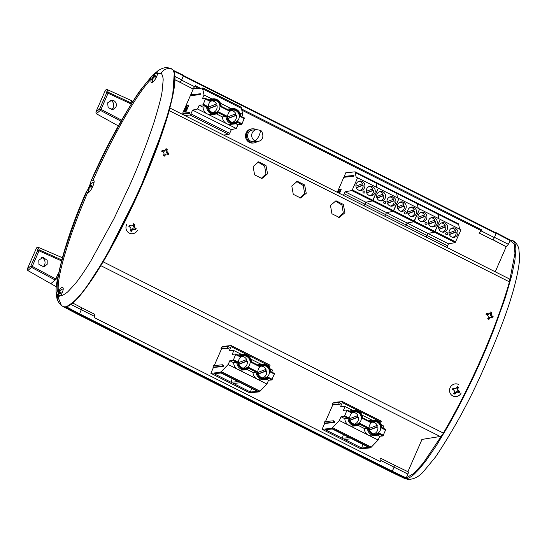 <?xml version="1.0" encoding="UTF-8"?>
<svg xmlns="http://www.w3.org/2000/svg" width="547" height="547" viewBox="0 0 547 547"><rect width="100%" height="100%" fill="white"/><g stroke="black" fill="none" stroke-linecap="round" stroke-linejoin="round"><path stroke-width="0.82" d="M496.177 232.988L494.365 237.583A2.373 0.697 116.7 0 1 492.621 239.798L479.357 233.125L481.62 229.815L241.535 108.962M381.088 458.441L394.325 465.107L394.066 467.145L392.288 471.22L391.85 471.781L389.977 471.418L77.216 313.985M200.373 88.238L195.32 85.694L192.804 89.079M193.125 89.038L179.731 82.118M179.86 82.365A2.373 0.697 -63.3 0 0 181.296 80.771M480.293 230.184L481.62 229.815M81.448 307.667A2.386 0.704 116.7 0 1 81.585 307.694L94.822 314.347L94.05 317.486L380.356 461.6L380.842 460.485L380.931 458.407L380.575 458.434M479.001 233.145L479.357 233.125M494.057 238.205L496.266 233.289L496.293 232.769L495.903 232.837M496.266 233.289L496.293 232.769L510.501 240.167L509.982 240.454L496.266 233.289M389.614 471.234L391.864 471.808L392.302 471.254L394.079 467.179L394.209 465.107M392.302 471.254L406.243 477.9L407.912 474.085L394.079 467.179M442.202 434.838L423.371 462.926L414.045 473.285L406.243 477.9L406.298 478.687L391.864 471.808M494.488 237.364L508.313 244.263L510.501 240.167M495.24 271.797L506.166 246.779L492.594 239.607M407.925 471.658L422.011 439.412M407.912 474.085C408.493 472.629 408.541 471.856 408.055 471.767L394.38 465.141M508.313 244.263L506.166 246.779M512.436 240.393L514.501 242.403C515.349 243.224 515.985 248.96 515.828 249.391L514.939 260.119L511.78 275.421L505.25 297.841L494.331 328.289C481.716 360.89 466.441 393.266 448.499 425.416L436.335 445.655L425.628 461.183L419.016 469.278L414.346 474.037C412.664 475.616 408.739 478.68 406.298 478.687M194.944 86.549L198.643 88.409M241.808 110.132L481.244 230.663M457.189 386.613A3.938 3.761 -66.3 0 1 458.427 387.235A10.81 4.923 116.9 0 1 457.996 388.527A10.865 4.773 92.1 0 1 457.962 389.84A10.865 3.152 45.3 0 1 458.701 390.797A10.81 1.956 23.5 0 1 459.712 391.399A3.938 3.761 -66.3 0 1 459.063 392.698A10.81 1.634 -150.6 0 1 457.989 392.226A10.865 2.858 -172.2 0 1 456.779 392.206A10.865 4.649 141.5 0 1 455.76 393.026A10.81 4.923 116.9 0 1 454.981 394.161A3.938 3.761 -66.3 0 1 453.743 393.532A10.81 1.34 -63.4 0 0 454.393 392.343A10.865 1.162 -85.7 0 0 454.523 391.071A10.865 0.451 -129.2 0 1 453.695 390.066A10.81 1.634 -150.6 0 1 452.458 389.375A3.938 3.761 -66.3 0 1 453.107 388.076A10.81 1.956 23.5 0 1 454.407 388.637A10.865 0.745 2.1 0 1 455.699 388.698A10.865 1.039 -41.2 0 0 456.636 387.844A10.81 1.34 -63.4 0 0 457.189 386.613M454.017 393.047A3.303 3.152 113.7 0 0 454.68 393.355L456.15 391.631L458.29 392.062A3.303 3.152 113.7 0 0 458.721 391.194L457.101 389.731L457.586 387.508A3.303 3.152 113.7 0 0 456.943 387.16M461.196 392.985A6.42 6.133 -66.3 0 1 452.861 395.973A6.42 6.133 -66.3 0 1 450.236 387.467A6.42 6.133 -66.3 0 1 458.577 384.479M455.699 388.698L453.846 388.732L453.107 388.076M453.148 388.384A3.303 3.152 113.7 0 0 452.745 389.163M454.523 391.071L453.408 389.608L452.458 389.375M453.846 388.732L454.407 388.637M457.586 387.508L458.427 387.235M454.68 393.355L454.981 394.161M453.408 389.608L453.695 390.066M458.29 392.062L459.063 392.698M458.721 391.194L459.712 391.399M457.593 391.714L457.989 392.226M456.15 391.631L456.779 392.206M455.042 392.63L455.76 393.026M457.224 388.24L457.996 388.527M457.101 389.731L457.962 389.84M458.03 390.845L458.701 390.797M437.928 213.521L458.577 223.901L459.562 229.125M455.186 242.615L434.509 232.208L440.314 219.429L460.991 229.843L455.186 242.615L448.513 243.825L447.637 245.829L426.954 235.415L427.829 233.419L448.513 243.825M446.66 247.347A1.908 0.561 -63.3 0 0 447.637 245.829M458.502 224.516L437.819 214.109L438.885 218.711L437.901 213.494L417.252 203.108M458.577 223.901L437.901 213.494L437.819 214.109L355.106 172.469L356.357 177.912L357.594 177.796L378.271 188.202L372.986 200.311L393.662 210.718L393.149 211.388L372.466 200.975L378.271 188.202L398.954 198.609L393.662 210.718L414.346 221.125L413.826 221.795L407.153 223.005L406.277 225.008L385.594 214.602A1.908 0.561 -63.3 0 1 384.623 216.12A1.908 0.561 -63.3 0 0 385.594 214.602L386.469 212.598L393.149 211.388L386.469 212.598L427.829 233.419L426.954 235.415A1.908 0.561 -63.3 0 1 425.983 236.94A1.908 0.561 -63.3 0 0 426.954 235.415L406.277 225.008A1.908 0.561 -63.3 0 1 405.3 226.526A1.908 0.561 -63.3 0 0 406.277 225.008L407.153 223.005L413.826 221.795L393.149 211.388L398.954 198.609L419.631 209.022L414.346 221.125L435.022 231.538L440.314 219.429L419.631 209.022L413.826 221.795L434.509 232.208L427.829 233.419L434.509 232.208L435.022 231.538L455.706 241.945M457.545 234.663A4.766 4.479 -95.5 0 1 449.825 235.34A4.766 4.479 -95.5 0 1 453.012 227.873A4.766 4.479 -95.5 0 1 457.545 234.663M445.771 233.2A1.094 1.026 -95.5 0 1 447.138 232.687A1.094 1.026 -95.5 0 1 447.637 234.143A1.094 1.026 -95.5 0 1 446.277 234.656A1.094 1.026 -95.5 0 1 445.771 233.2M447.2 229.46A4.766 4.479 -95.5 0 1 439.48 230.137A4.766 4.479 -95.5 0 1 442.673 222.663A4.766 4.479 -95.5 0 1 447.2 229.46M452.506 237.261A4.533 4.26 -95.5 0 0 455.788 234.711A4.533 4.26 84.5 0 0 456.123 232.065L455.309 232.14A4.533 4.26 84.5 0 0 454.872 230.759M451.637 228.243A4.533 4.26 -95.5 0 1 455.583 230.492L449.005 232.981M442.167 232.051A4.533 4.26 -95.5 0 0 445.449 229.508A4.533 4.26 84.5 0 0 445.784 226.861L444.971 226.937A4.533 4.26 84.5 0 0 444.526 225.555M441.299 223.039A4.533 4.26 -95.5 0 1 445.237 225.289L438.667 227.778M456.123 232.065L449.422 234.601M445.784 226.861L439.077 229.398M455.309 232.14L449.333 234.403M444.971 226.937L438.995 229.2M133.612 223.757A3.938 3.761 -66.3 0 1 134.849 224.379A10.81 4.923 116.9 0 1 134.418 225.672A10.865 4.773 92.1 0 1 134.377 226.984A10.865 3.152 45.3 0 1 135.123 227.942A10.81 1.956 23.5 0 1 136.135 228.543A3.938 3.761 -66.3 0 1 135.485 229.843A10.81 1.634 -150.6 0 1 134.412 229.371A10.865 2.858 -172.2 0 1 133.201 229.35A10.865 4.649 141.5 0 1 132.183 230.171A10.81 4.923 116.9 0 1 131.403 231.306A3.938 3.761 -66.3 0 1 130.165 230.684A10.81 1.34 -63.4 0 0 130.815 229.487A10.865 1.162 -85.7 0 0 130.945 228.215A10.865 0.451 -129.2 0 1 130.118 227.21A10.81 1.634 -150.6 0 1 128.88 226.52A3.938 3.761 -66.3 0 1 129.53 225.22A10.81 1.956 23.5 0 1 130.829 225.781A10.865 0.745 2.1 0 1 132.121 225.843A10.865 1.039 -41.2 0 0 133.058 224.988A10.81 1.34 -63.4 0 0 133.612 223.757M130.432 230.191A3.303 3.152 113.7 0 0 131.102 230.499L132.572 228.776L134.712 229.207A3.303 3.152 113.7 0 0 135.143 228.338L133.516 226.875L134.008 224.653A3.303 3.152 113.7 0 0 133.365 224.304M137.618 230.13A6.42 6.133 -66.3 0 1 129.283 233.118A6.42 6.133 -66.3 0 1 126.658 224.612M132.121 225.843L130.261 225.884L129.53 225.22M129.571 225.528A3.303 3.152 113.7 0 0 129.14 226.403L128.88 226.52M130.261 225.884L130.829 225.781M134.008 224.653L134.849 224.379M129.14 226.403L130.945 228.215M131.102 230.499L131.403 231.306M129.83 226.752L130.118 227.21M134.712 229.207L135.485 229.843M135.143 228.338L136.135 228.543M134.015 228.858L134.412 229.371M132.572 228.776L133.201 229.35M131.465 229.774L132.183 230.171M133.646 225.385L134.418 225.672M133.516 226.875L134.377 226.984M134.446 227.99L135.123 227.942M490.256 311.927A3.938 3.528 -114.9 0 1 490.898 312.18A3.938 3.528 -114.9 0 1 491.493 312.549A10.81 4.814 120.6 0 1 491.274 313.698A10.865 5.962 96.2 0 1 491.397 314.942A10.865 6.188 42.2 0 1 492.17 315.947A10.81 5.231 16.9 0 1 493.141 316.672A3.938 3.528 -114.9 0 1 492.956 317.342A3.938 3.528 -114.9 0 1 492.662 317.957A10.81 1.867 -156.4 0 0 491.644 317.363A10.865 0.397 -177.2 0 0 490.522 317.281A10.865 3.234 142.4 0 1 489.62 318.135A10.81 4.814 120.6 0 1 488.943 319.38A3.938 3.528 -114.9 0 1 487.698 318.757A10.81 1.45 -66.8 0 0 488.252 317.451A10.865 2.578 -88.5 0 0 488.266 316.145A10.865 2.803 -134.3 0 0 487.356 315.202A10.81 1.867 -156.4 0 0 486.057 314.634A3.938 3.528 -114.9 0 1 486.235 313.964A3.938 3.528 -114.9 0 1 486.536 313.349A10.81 5.231 16.9 0 1 487.883 313.793A10.865 3.781 -5.6 0 1 489.134 313.807L489.914 313.014A10.81 1.45 -66.8 0 0 490.256 311.927M491.815 317.458A3.303 2.954 65.1 0 0 491.999 316.884L490.303 315.428L490.543 313.233A3.303 2.954 65.1 0 0 490.139 312.993A3.303 2.954 65.1 0 0 489.948 312.905M489.914 313.014L488.492 314.518L486.42 314.074L486.536 313.349M486.42 314.074A3.303 2.954 65.1 0 0 486.167 314.682M487.117 314.429L487.883 313.793M488.492 314.518L489.134 313.807M490.543 313.233L491.493 312.549M487.726 318.696A3.303 2.954 65.1 0 0 488.389 319.004L489.606 317.301L490.522 317.281M488.389 319.004L488.943 319.38M491.999 316.884L493.141 316.672M488.656 318.279L489.62 318.135M490.269 313.951L491.274 313.698M490.303 315.428L491.397 314.942M491.302 316.535L492.17 315.947M165.973 148.688A3.938 3.528 -114.9 0 1 166.616 148.941A3.938 3.528 -114.9 0 1 167.218 149.31A10.81 4.814 120.6 0 1 166.999 150.459A10.865 5.962 96.2 0 1 167.115 151.71A10.865 6.188 42.2 0 1 167.895 152.716A10.81 5.231 16.9 0 1 168.859 153.44A3.938 3.528 -114.9 0 1 168.681 154.11A3.938 3.528 -114.9 0 1 168.38 154.719A10.81 1.867 -156.4 0 0 167.368 154.124A10.865 0.397 -177.2 0 0 166.247 154.042A10.865 3.234 142.4 0 1 165.338 154.904A10.81 4.814 120.6 0 1 164.661 156.141A3.938 3.528 -114.9 0 1 163.423 155.519A10.81 1.45 -66.8 0 0 163.977 154.213A10.865 2.578 -88.5 0 0 163.984 152.907A10.865 2.803 -134.3 0 0 163.074 151.963A10.81 1.867 -156.4 0 0 161.775 151.396A3.938 3.528 -114.9 0 1 161.96 150.726A3.938 3.528 -114.9 0 1 162.254 150.11A10.81 5.231 16.9 0 1 163.601 150.555A10.865 3.781 -5.6 0 1 164.859 150.569L165.632 149.775A10.81 1.45 -66.8 0 0 165.973 148.688M167.539 154.22A3.303 2.954 65.1 0 0 167.717 153.645L166.028 152.189L166.261 149.994A3.303 2.954 65.1 0 0 165.857 149.755A3.303 2.954 65.1 0 0 165.666 149.666M165.632 149.775L164.216 151.28L162.144 150.842L162.254 150.11M162.144 150.842A3.303 2.954 65.1 0 0 161.891 151.444M162.835 151.191L163.601 150.555M164.216 151.28L164.859 150.569M166.261 149.994L167.218 149.31M163.45 155.457A3.303 2.954 65.1 0 0 164.107 155.765L165.324 154.063L166.247 154.042M164.107 155.765L164.661 156.141M167.717 153.645L168.859 153.44M164.374 155.047L165.338 154.904M165.994 150.712L166.999 150.459M166.028 152.189L167.115 151.71M167.026 153.297L167.895 152.716M58.037 294.006A3.897 1.149 116.7 0 1 58.228 293.541A3.897 1.149 116.7 0 1 58.522 292.918A7.357 1.634 33.4 0 1 58.474 292.522A7.35 4.144 27.3 0 1 58.652 292.18A7.35 4.144 27.3 0 1 58.891 291.859A7.35 7.138 -3.1 0 1 59.794 290.84A7.357 7.179 -119.8 0 1 60.833 289.972A3.897 1.149 116.7 0 1 61.305 289.924A7.357 6.434 95 0 0 60.334 290.792A7.35 5.429 64 0 0 59.814 291.77A7.35 1.06 39.9 0 0 60.238 292.351A7.357 1.634 33.4 0 1 61.134 292.666A3.897 1.149 116.7 0 1 60.881 293.281A3.897 1.149 116.7 0 1 60.587 293.903A7.357 0.889 -166 0 0 59.609 293.78A7.35 3.391 -174.7 0 0 58.748 294.218A7.35 6.393 141.2 0 0 58.29 295.462A7.357 6.434 95 0 0 58.276 296.85A3.897 1.149 116.7 0 1 58.016 296.932A3.897 1.149 116.7 0 1 57.968 296.932A3.897 1.149 116.7 0 1 57.811 296.898A7.357 7.179 -119.8 0 1 57.75 295.517A7.35 6.174 -145.1 0 1 57.825 294.307A7.35 1.812 -159.5 0 1 57.825 294.019A7.35 1.812 -159.5 0 1 57.845 293.951L58.755 294.211M60.833 293.383L60.204 293.848M61.018 292.953L60.238 292.351M60.067 293.862L58.522 292.918M60.266 293.842L58.474 292.522M60.929 293.178L58.891 291.859M60.177 291.031L59.794 290.84M58.269 295.736L57.75 295.517M58.597 294.553L57.825 294.307M437.901 213.494L417.217 203.081L418.202 208.304L417.217 203.081L396.541 192.674L397.525 197.891L396.541 192.674L375.857 182.26L376.842 187.484L375.857 182.26L355.208 171.881M351.789 190.568L372.466 200.975L365.793 202.192L386.469 212.598L385.594 214.602L364.917 204.188L365.793 202.192L345.109 191.778L351.789 190.568L352.302 189.898L372.986 200.311L372.466 200.975L365.793 202.192L364.917 204.188L344.241 193.782L345.109 191.778M363.946 205.713A1.908 0.561 -63.3 0 0 364.917 204.188A1.908 0.561 -63.3 0 1 363.946 205.713M353.882 175.614L344.22 176.387L345.813 172.743L355.14 171.847L355.106 172.469M345.143 176.455L345.314 177.139M337.273 192.284L343.831 177.276L353.567 176.339L353.957 175.45L344.22 176.387M374.825 193.029A4.766 4.479 -95.5 0 1 367.105 193.7A4.766 4.479 -95.5 0 1 370.298 186.233A4.766 4.479 -95.5 0 1 374.825 193.029M363.051 191.566A1.094 1.026 -95.5 0 1 364.418 191.047A1.094 1.026 -95.5 0 1 364.917 192.503A1.094 1.026 -95.5 0 1 363.557 193.016A1.094 1.026 -95.5 0 1 363.051 191.566M364.487 187.819A4.766 4.479 -95.5 0 1 356.767 188.496A4.766 4.479 -95.5 0 1 359.953 181.03A4.766 4.479 -95.5 0 1 364.487 187.819M357.594 177.796L352.302 189.898M337.595 192.448L339.154 189.255L341.273 189.057L339.502 193.406M343.263 195.3A1.908 0.561 -63.3 0 0 344.241 193.782M339.154 189.255L341.307 189.173M339.359 189.358L338.784 189.727M337.8 192.551L338.99 189.83M338.108 192.701L338.668 192.988M339.598 192.441L339.735 192.879A2.27 0.67 116.7 0 1 339.482 193.399M339.044 192.831L339.27 191.758L338.778 192.729M339.441 191.853L339.359 192.441M340.74 189.83L339.974 192.052L339.455 191.265L338.101 192.1L338.778 190.322L340.699 189.809L339.557 191.963M339.584 191.388L339.202 191.765M338.887 192.154L338.285 192.188M369.786 195.621A4.533 4.26 -95.5 0 0 373.068 193.077A4.533 4.26 84.5 0 0 373.403 190.424L372.589 190.506A4.533 4.26 84.5 0 0 372.151 189.125M368.917 186.609A4.533 4.26 -95.5 0 1 372.863 188.852L366.285 191.341M359.447 190.418A4.533 4.26 -95.5 0 0 362.729 187.867A4.533 4.26 84.5 0 0 363.064 185.221L362.251 185.296A4.533 4.26 84.5 0 0 361.813 183.915M358.579 181.406A4.533 4.26 -95.5 0 1 362.517 183.648L355.947 186.137M345.526 176.647L353.779 175.854M338.839 193.07L339.366 192.441L339.53 192.776A2.27 0.67 116.7 0 1 339.277 193.296M373.403 190.424L366.702 192.961M363.064 185.221L356.357 187.758M372.589 190.506L366.62 192.77M362.251 185.296L356.275 187.559M369.615 425.163A6.202 5.826 -95.5 0 1 374.312 421.655A6.202 5.826 -95.5 0 1 377.348 422.236A6.202 5.826 -95.5 0 1 380.65 428.916A6.202 5.826 -95.5 0 1 375.502 433.997A6.202 5.826 -95.5 0 1 372.459 433.422A6.202 5.826 -95.5 0 1 369.615 425.163M350.237 415.412A6.202 5.826 -95.5 0 1 354.935 411.905A6.202 5.826 -95.5 0 1 357.97 412.479A6.202 5.826 -95.5 0 1 361.28 419.166A6.202 5.826 -95.5 0 1 356.124 424.246A6.202 5.826 -95.5 0 1 353.082 423.665A6.202 5.826 -95.5 0 1 350.237 415.412M376.555 425.587A5.962 5.6 84.5 0 1 377.006 426.968L377.813 426.892A5.962 5.6 -95.5 0 1 377.423 430.639A5.962 5.6 -95.5 0 1 373.69 433.874M357.177 415.836A5.962 5.6 84.5 0 1 357.629 417.211L358.442 417.135A5.962 5.6 -95.5 0 1 358.046 420.882A5.962 5.6 -95.5 0 1 354.312 424.116M379.133 434.038L382.941 435.952L379.762 436.26L378.121 440.027L370.592 447.863L360.856 448.8L322.101 429.292L324.665 423.419L324.145 423.159L324.815 421.621L333.738 420.766L334.757 421.669L334.367 422.558L333.068 422.298L333.738 420.766M325.486 421.559L332.754 404.924L332.227 404.657L332.897 403.118L339.386 402.496L340.405 403.406L340.015 404.295L338.716 404.035L339.386 402.496M333.567 403.057L333.855 402.401L342.367 401.58A1.19 0.349 116.7 0 1 342.436 401.587A1.19 0.349 116.7 0 1 342.306 402.613L340.665 406.373L345.082 406.571L343.434 410.339L347.044 409.997L344.713 415.782L344.186 416.445L341.007 416.752L339.366 420.52L331.838 428.356L322.101 429.292M342.319 438.277L325.239 429.675L332.323 428.998L349.396 437.593L342.319 438.277L343.413 434.578M361.697 448.027L344.617 439.432L351.7 438.749L368.774 447.35L361.697 448.027L362.791 444.335M370.592 447.863L331.838 428.356M380.541 423.303L381.061 422.127A1.19 0.349 -63.3 0 0 381.191 421.101A1.19 0.349 -63.3 0 0 381.122 421.087L342.484 401.635M381.382 424.848L383.837 426.079L382.962 428.082M382.941 435.952L385.799 429.511L381.984 427.604M325.335 423.364L334.367 422.558M333.417 404.862L340.015 404.295M370.969 447.002L332.214 427.494M378.121 440.027L339.366 420.52M379.762 436.26L377.396 435.07M344.713 415.782L348.911 417.894C349 420.855 350.285 423.029 352.753 424.417C355.331 425.573 357.711 425.238 359.885 423.419L368.288 427.651C368.377 430.605 369.663 432.78 372.131 434.174C374.709 435.323 377.088 434.988 379.262 433.169L379.119 434.031A7.747 7.282 -95.5 0 1 375.406 435.562L372.227 435.87A7.747 7.282 -95.5 0 1 368.432 435.152A7.747 7.282 -95.5 0 1 364.206 428.431L358.018 425.313M385.724 430.127L381.519 428.007C381.43 425.053 380.151 422.872 377.676 421.484C375.098 420.335 372.726 420.67 370.545 422.482L370.203 421.669L362.606 417.846C362.374 414.783 360.965 412.541 358.381 411.112L354.538 410.387A7.747 7.282 84.5 0 0 350.832 411.912L347.072 410.031M370.545 422.482L362.141 418.257C362.052 415.296 360.774 413.122 358.299 411.727C355.721 410.578 353.348 410.913 351.167 412.732L350.873 411.925L347.044 409.997M345.082 406.571L352.959 410.537M362.005 415.091L372.336 420.294M348.911 417.894L348.008 418.373A7.747 7.282 84.5 0 0 352.227 425.087A7.747 7.282 84.5 0 0 356.029 425.812L352.849 426.12A7.747 7.282 -95.5 0 1 349.054 425.395A7.747 7.282 -95.5 0 1 344.829 418.674L341.007 416.752M344.186 416.445L348.008 418.373L344.829 418.674M349.266 411.118A7.747 7.282 -95.5 0 1 350.969 410.729L354.538 410.387A7.747 7.282 84.5 0 1 358.34 411.105M368.288 427.651L367.386 428.123A7.747 7.282 84.5 0 0 371.604 434.844A7.747 7.282 -95.5 0 0 375.406 435.562L379.119 434.031M362.141 418.257L362.558 417.826A7.747 7.282 84.5 0 0 358.408 411.139M362.606 417.833L370.203 421.669A7.747 7.282 84.5 0 1 373.916 420.137L377.758 420.869A7.747 7.282 84.5 0 1 381.936 427.576L381.519 428.007M359.885 423.419L359.789 424.26L356.029 425.812A7.747 7.282 84.5 0 0 359.741 424.281M368.644 420.869A7.747 7.282 -95.5 0 1 370.346 420.486L373.916 420.137A7.747 7.282 84.5 0 1 377.717 420.862M333.602 422.571L324.679 423.426M339.249 404.301L332.761 404.924M359.755 424.287L367.386 428.123L364.206 428.431M333.068 422.298L324.145 423.159M338.716 404.035L332.227 404.657M372.562 422.127A5.962 5.6 -95.5 0 1 374.688 422.694A5.962 5.6 -95.5 0 1 377.273 425.32L369.109 428.41M353.184 412.37A5.962 5.6 -95.5 0 1 355.311 412.944A5.962 5.6 -95.5 0 1 357.895 415.563L349.731 418.653M377.813 426.892L369.485 430.045M358.442 417.135L350.107 420.287M377.006 426.968L369.416 429.839M357.629 417.211L350.039 420.089M250.772 141.215A5.887 5.532 84.5 0 0 253.664 141.762L257.781 141.365A5.887 5.532 -95.5 0 1 254.895 140.811A5.887 5.532 -95.5 0 1 251.757 134.466A5.887 5.532 -95.5 0 1 256.652 129.639L252.529 130.036A5.887 5.532 84.5 0 0 247.634 134.863A5.887 5.532 84.5 0 0 250.772 141.215M256.228 129.68A7.09 6.667 84.5 0 0 255.893 129.495A7.09 6.667 84.5 0 0 252.413 128.839A7.09 6.667 84.5 0 0 246.519 134.651A7.09 6.667 84.5 0 0 250.3 142.295A7.09 6.667 84.5 0 0 253.774 142.958A7.09 6.667 84.5 0 0 257.179 141.55L257.24 141.413M252.413 128.839L251.483 128.928A7.09 6.667 84.5 0 0 245.582 134.74A7.09 6.667 84.5 0 0 249.37 142.391A7.09 6.667 84.5 0 0 252.844 143.047L253.774 142.958M89.038 190.076A3.897 1.149 116.7 0 1 88.778 190.151A3.897 1.149 116.7 0 1 88.723 190.158A3.897 1.149 116.7 0 1 88.566 190.124A7.357 7.179 -119.8 0 1 88.511 188.736A7.35 6.174 -145.1 0 1 88.58 187.532A7.35 1.812 -159.5 0 1 88.58 187.245A7.35 1.812 -159.5 0 1 88.607 187.177L89.51 187.436A7.35 6.393 141.2 0 0 89.052 188.688A7.357 6.434 95 0 0 89.038 190.076M88.792 187.231A3.897 1.149 116.7 0 1 88.99 186.759A3.897 1.149 116.7 0 1 89.277 186.137A7.357 1.634 33.4 0 1 89.236 185.748A7.35 4.144 27.3 0 1 89.407 185.406A7.35 4.144 27.3 0 1 89.653 185.084A7.35 7.138 -3.1 0 1 90.549 184.065A7.357 7.179 -119.8 0 1 91.595 183.19A3.897 1.149 116.7 0 1 92.06 183.149A7.357 6.434 95 0 0 91.089 184.011A7.35 5.429 64 0 0 90.57 184.995A7.35 1.06 39.9 0 0 90.993 185.577A7.357 1.634 33.4 0 1 91.889 185.891A3.897 1.149 116.7 0 1 91.643 186.506A3.897 1.149 116.7 0 1 91.349 187.129A7.357 0.889 -166 0 0 90.371 187.006A7.35 3.391 -174.7 0 0 89.503 187.443M91.595 186.609L90.959 187.074M91.78 186.171L90.993 185.577M90.823 187.088L89.277 186.137M91.028 187.067L89.236 185.748M91.684 186.404L89.653 185.084M90.939 184.257L90.549 184.065M89.031 188.954L88.511 188.736M89.359 187.778L88.58 187.532M42.687 267.004A5.272 4.957 84.5 0 0 41.736 257.534M47.186 264.263L47.186 260.31L43.151 257.391L38.775 260.133L38.96 264.495L44.15 266.881L47.186 264.263M157.974 70.666L157.953 70.672C163.293 67.637 165.844 66.748 171.409 68.717L172.25 69.257C173.392 69.941 174.185 72.307 174.623 76.348L173.967 87.199C172.647 95.759 170.527 104.949 167.601 114.774L155.998 149.14L141.516 184.797L127.157 215.928L116.73 236.502L106.378 255.381C94.46 275.64 77.961 303.216 65.134 306.956L66.016 306.641L79.541 313.814L79.103 314.375L77.154 313.978L63.274 306.676L61.408 305.445L58.413 298.163L57.688 299.961M157.912 70.789L156.695 73.339L157.673 73.913L161.139 73.387M151.451 82.624L151.799 82.672C154.022 81.647 155.977 78.727 157.673 73.913M72.758 303.045L81.585 307.694A2.386 0.704 116.7 0 1 81.318 309.746L79.541 313.814L392.288 471.22M173.208 70.324L183.532 75.336L181.727 79.924A2.386 0.704 116.7 0 1 179.977 82.159L174.903 79.718M183.532 75.336L183.505 75.855L173.638 71.069M174.903 79.807L179.977 82.159M79.103 314.375L65.134 306.956M56.286 286.744L27.801 270.533L27.35 268.878L36.519 247.894L37.996 247.203L62.098 257.61L62.666 256.311M57.428 278.156L50.666 283.77M174.254 73.373L172.62 96.265L164.319 126.446L138.432 192.626L104.99 258.471L85.947 287.982L76.238 299.681L67.766 306.176M58.379 273.247L55.185 280.016L31.582 267.394L32.259 266.382L55.856 279.011M90.05 184.537L91.034 180.982L101.489 159.307C106.884 147.464 115.608 131.095 127.649 110.207C136.62 95.308 144.182 84.696 150.336 78.371L152.463 75.274L157.598 71.137M156.695 73.339L161.003 73.277C161.837 73.38 163.437 77.742 163.129 80.471L162.09 91.363C161.666 95.78 158.89 106.398 153.741 123.205C145.523 147.546 137.201 168.907 128.771 187.306L114.07 218.506L90.939 260.782C86.139 268.809 78.481 279.955 75.158 283.852L67.739 291.879C63.308 295.359 60.655 296.453 59.78 295.161L58.413 298.163M160.661 73.052L161.003 73.277C163.847 69.052 167.594 67.705 172.25 69.257M57.811 299.913C57.093 299.995 56.724 297.787 56.697 293.295L57.456 290.97C56.471 286.3 57.702 277.117 61.155 263.408L65.127 249.466C72.484 226.937 79.623 207.86 86.542 192.243L86.351 191.696L88.299 188.872M132.825 101.284L130.815 100.32L131.93 102.692M60.813 295.612C63.363 290.717 63.896 287.934 62.413 287.264C61.319 287.503 60.02 288.898 58.508 291.455L57.456 290.97M62.823 287.346L62.413 287.264M111.451 109.68A5.272 4.957 84.5 0 0 110.521 100.272M118.302 125.885L96.334 113.728L95.862 112.06L105.441 90.132L106.939 89.448L130.815 100.32M120.935 121.174L100.361 110.378L101.031 109.373L121.53 120.121M107.65 102.843L111.991 100.108L113.714 100.566C116.108 102.07 116.86 104.204 115.978 106.959L112.962 109.571L108.142 107.704L107.65 102.843M131.116 103.992L108.08 93.243L108.265 92.279L131.629 103.178M91.923 179.915L92.942 180.476C113.106 135.102 137.543 92.621 151.369 78.905L150.336 78.371M93.633 180.489L92.942 180.476M86.542 192.243L87.848 192.722C90.672 192.811 96.381 179.744 93.222 180.414M58.508 291.455C55.979 279.312 68.149 238.013 87.602 192.708M37.996 247.203L39.24 249.863L37.681 250.376L39.056 250.827L39.24 249.863L61.647 259.914M61.394 260.844L39.056 250.827L32.259 266.382L30.885 265.938L31.582 267.394L27.801 270.533M151.799 82.672C150.822 82.638 150.678 81.387 151.369 78.905M106.939 89.448L108.265 92.279L106.692 92.785L108.08 93.243L101.031 109.373L99.643 108.915L100.361 110.378L96.334 113.728M219.402 109.195A6.202 5.826 -95.5 0 1 214.704 112.703A6.202 5.826 -95.5 0 1 211.668 112.128A6.202 5.826 -95.5 0 1 208.366 105.441A6.202 5.826 -95.5 0 1 213.521 100.361A6.202 5.826 -95.5 0 1 216.557 100.942A6.202 5.826 -95.5 0 1 219.402 109.195M238.779 118.952A6.202 5.826 -95.5 0 1 234.082 122.46A6.202 5.826 -95.5 0 1 231.046 121.878A6.202 5.826 -95.5 0 1 227.743 115.198A6.202 5.826 -95.5 0 1 232.892 110.118A6.202 5.826 -95.5 0 1 235.935 110.692A6.202 5.826 -95.5 0 1 238.779 118.952M211.771 100.833A5.962 5.6 -95.5 0 1 213.898 101.4A5.962 5.6 84.5 0 1 216.482 104.026L208.318 107.116M231.149 110.583A5.962 5.6 -95.5 0 1 233.275 111.157A5.962 5.6 84.5 0 1 235.86 113.776L227.696 116.867M200.414 93.94L190.753 94.713L193.248 89.004M182.226 114.241L189.583 113.407L189.966 112.511L182.671 113.215L190.363 95.609L200.099 94.672L200.482 93.776L190.753 94.713M183.758 113.967L183.587 113.284M189.898 112.675L182.671 113.215M191.84 95.465L191.669 94.788M193.406 88.908L203.019 87.985L241.774 107.492L241.398 108.354L242.813 114.501L241.856 116.696M186.308 105.783L186.677 105.311L188.77 105.106L188.742 105.544L186.315 111.096L185.946 111.561L183.86 111.766L186.308 105.783L183.997 111.752M184.742 115.506L190.048 114.993A1.19 0.349 116.7 0 0 190.93 113.879L192.571 110.125L197.556 109.017L199.204 105.25L202.773 104.908L203.299 104.238L205.631 98.46L202.411 98.761L204.058 94.993L202.643 88.846L203.019 87.985M223.497 135.013L228.803 134.5A1.19 0.349 -63.3 0 0 229.678 133.386L231.319 129.632L236.311 128.524L237.959 124.757L241.528 124.415L242.047 123.745L244.386 117.967L240.571 116.06C240.338 112.997 238.93 110.754 236.338 109.325L232.502 108.6A7.747 7.282 84.5 0 0 228.796 110.125L221.193 106.303C220.961 103.246 219.552 100.997 216.961 99.575L213.125 98.843A7.747 7.282 -95.5 0 1 216.927 99.568M202.643 88.846L241.398 108.354M188.831 105.222L186.883 105.414L186.513 105.886M220.462 103.253L231.313 108.709M239.839 113.003L242.813 114.501M204.058 94.993L211.935 98.959M207.976 99.643A7.747 7.282 -95.5 0 1 209.952 99.151L213.125 98.843A7.747 7.282 -95.5 0 0 209.419 100.368M244.304 118.583L240.106 116.47C240.017 113.509 238.731 111.335 236.263 109.94C233.685 108.791 231.306 109.126 229.131 110.945L228.831 110.138M229.131 110.945L220.728 106.713C220.639 103.752 219.361 101.578 216.885 100.19C214.308 99.034 211.928 99.369 209.754 101.188L209.412 100.374L205.658 98.487M203.299 104.238L207.498 106.35C207.587 109.311 208.865 111.485 211.34 112.88C213.918 114.029 216.297 113.694 218.472 111.875L218.369 112.716M218.472 111.875L226.875 116.108C226.964 119.068 228.243 121.243 230.718 122.631C233.295 123.786 235.668 123.451 237.849 121.632L237.706 122.494L241.528 124.415M207.498 106.35L203.026 107.171L199.204 105.25M197.556 109.017L207.245 113.892A7.747 7.282 -95.5 0 1 203.026 107.171M192.571 110.125L231.319 129.632M236.311 128.524L207.245 113.892A7.747 7.282 -95.5 0 0 211.046 114.61L214.615 114.268A7.747 7.282 84.5 0 0 218.328 112.737M237.959 124.757L235.716 123.629M226.875 116.108L225.966 116.586A7.747 7.282 84.5 0 0 230.191 123.301A7.747 7.282 84.5 0 0 233.993 124.025L230.424 124.367A7.747 7.282 -95.5 0 1 226.622 123.649A7.747 7.282 -95.5 0 1 222.403 116.928L216.338 113.879M188.264 105.886L187.265 108.101M187.108 107.444L186.725 107.821M186.418 108.203L185.809 108.244M186.965 107.909L186.883 108.497M186.028 108.6L186.192 109.263M186.219 108.689L186.055 109.27L186.889 108.497L187.259 108.935A2.27 0.67 116.7 0 1 185.59 111.055A2.27 0.67 116.7 0 1 185.467 111.034A2.27 0.67 116.7 0 1 185.378 110.952M227.354 109.393A7.747 7.282 -95.5 0 1 229.33 108.901L232.502 108.6A7.747 7.282 84.5 0 1 236.304 109.318M205.631 98.46L209.412 100.374M237.747 122.473L237.706 122.494A7.747 7.282 84.5 0 1 233.993 124.025L237.747 122.473M220.728 106.713L221.145 106.282A7.747 7.282 84.5 0 0 216.995 99.602M240.106 116.47L240.523 116.039A7.747 7.282 84.5 0 0 236.372 109.352M187.3 108.121L188.25 105.865L186.575 106.022L185.624 108.156L186.404 108.21M186.554 107.978L186.199 108.108M186.397 107.903L186.978 107.315L187.101 108.019M186.759 107.807L186.301 108.785L186.759 107.807M186.014 108.586L185.508 108.976A2.27 0.67 116.7 0 0 185.262 110.932A2.27 0.67 116.7 0 0 185.385 110.952A2.27 0.67 116.7 0 0 187.053 108.832L187.272 108.908M218.342 112.744L225.966 116.586L222.403 116.928M189.795 112.921L183.97 113.482M200.311 94.18L192.052 94.98M215.764 104.292A5.962 5.6 84.5 0 1 216.215 105.674L217.022 105.592A5.962 5.6 -95.5 0 1 212.899 112.579M235.142 114.05A5.962 5.6 84.5 0 1 235.593 115.424L236.4 115.349A5.962 5.6 -95.5 0 1 232.277 122.33M217.022 105.592L208.694 108.75M236.4 115.349L228.072 118.501M216.215 105.674L208.626 108.545M235.593 115.424L228.003 118.302M258.389 369.17A6.202 5.826 -95.5 0 1 263.086 365.663A6.202 5.826 -95.5 0 1 266.129 366.237A6.202 5.826 -95.5 0 1 269.432 372.924A6.202 5.826 -95.5 0 1 264.276 377.998A6.202 5.826 -95.5 0 1 261.24 377.423A6.202 5.826 -95.5 0 1 258.389 369.17M239.012 359.413A6.202 5.826 -95.5 0 1 243.709 355.906A6.202 5.826 -95.5 0 1 246.752 356.487A6.202 5.826 -95.5 0 1 250.054 363.167A6.202 5.826 -95.5 0 1 244.899 368.247A6.202 5.826 -95.5 0 1 241.863 367.673A6.202 5.826 -95.5 0 1 239.012 359.413M265.336 369.594A5.962 5.6 84.5 0 1 265.787 370.969L266.594 370.893A5.962 5.6 -95.5 0 1 266.204 374.64A5.962 5.6 -95.5 0 1 262.471 377.874M245.959 359.837A5.962 5.6 84.5 0 1 246.41 361.218L247.217 361.136A5.962 5.6 -95.5 0 1 246.827 364.883A5.962 5.6 -95.5 0 1 243.094 368.124M267.914 378.039L271.715 379.96L268.543 380.268L266.895 384.028L259.367 391.864L249.637 392.801L210.882 373.293L213.446 367.427M214.26 365.56L221.528 348.924L221.009 348.658L221.679 347.126L228.167 346.497L229.186 347.407L228.796 348.295L227.497 348.036L228.167 346.497M222.342 347.058L222.629 346.401L231.149 345.581A1.19 0.349 116.7 0 1 231.217 345.595A1.19 0.349 116.7 0 1 231.08 346.62L229.439 350.374L233.863 350.572L232.215 354.34L235.825 354.005L233.487 359.782L232.967 360.452L229.788 360.753L228.14 364.521L220.612 372.357L210.882 373.293M231.101 382.278L214.021 373.683L221.097 372.999L238.177 381.594L231.101 382.278L232.195 378.586M250.478 392.035L233.398 383.433L240.475 382.75L257.555 391.351L250.478 392.035L251.572 388.336M259.367 391.864L220.612 372.357M269.322 367.304L269.835 366.128A1.19 0.349 -63.3 0 0 269.965 365.102A1.19 0.349 -63.3 0 0 269.903 365.088L231.265 345.642M270.163 368.849L272.611 370.087L271.743 372.083M271.715 379.96L274.58 373.512L270.758 371.604C270.526 368.541 269.117 366.299 266.533 364.87L262.697 364.145A7.747 7.282 84.5 0 0 258.991 365.663M214.116 367.365L223.149 366.565L223.538 365.669L222.52 364.767L221.843 366.299L212.927 367.16L221.843 366.299M222.198 348.863L228.796 348.295M259.743 391.002L220.988 371.495M266.895 384.028L228.14 364.521M268.543 380.268L266.17 379.071M233.487 359.782L237.692 361.895C237.781 364.856 239.06 367.03 241.535 368.425C244.112 369.574 246.485 369.239 248.666 367.42L257.069 371.652C257.158 374.606 258.437 376.787 260.912 378.175C263.49 379.324 265.863 378.989 268.044 377.17L267.9 378.039A7.747 7.282 -95.5 0 1 264.18 379.57L261.008 379.871A7.747 7.282 -95.5 0 1 257.206 379.153A7.747 7.282 -95.5 0 1 252.987 372.432L246.793 369.321M274.498 374.127L270.293 372.008C270.211 369.054 268.926 366.88 266.457 365.485C263.88 364.336 261.5 364.671 259.326 366.49L258.984 365.676L251.381 361.847C251.155 358.784 249.74 356.541 247.155 355.112L243.319 354.388A7.747 7.282 84.5 0 0 239.613 355.912L235.853 354.032M259.326 366.49L250.923 362.258C250.834 359.297 249.548 357.123 247.08 355.728C244.502 354.579 242.123 354.914 239.948 356.733L239.648 355.933L235.825 354.005M233.863 350.572L241.74 354.538M250.786 359.099L261.11 364.295M222.52 364.767L213.597 365.628L212.927 367.16M223.149 366.565L222.383 366.572M237.692 361.895L236.783 362.374A7.747 7.282 84.5 0 0 241.008 369.095A7.747 7.282 84.5 0 0 244.803 369.813L241.63 370.121A7.747 7.282 -95.5 0 1 237.829 369.396A7.747 7.282 -95.5 0 1 233.61 362.682L229.788 360.753M232.967 360.452L236.783 362.374L233.61 362.682M238.041 355.119A7.747 7.282 -95.5 0 1 239.75 354.729L243.319 354.388A7.747 7.282 84.5 0 1 247.114 355.106M257.069 371.652L256.16 372.124A7.747 7.282 84.5 0 0 260.386 378.845A7.747 7.282 -95.5 0 0 264.18 379.57L267.9 378.039M250.923 362.258L251.34 361.827A7.747 7.282 84.5 0 0 247.189 355.147M251.388 361.834L258.984 365.676M270.293 372.008L270.717 371.584A7.747 7.282 84.5 0 0 266.567 364.897M248.666 367.42L248.564 368.261L244.803 369.813A7.747 7.282 84.5 0 0 248.523 368.281M257.418 364.876A7.747 7.282 -95.5 0 1 259.128 364.487L262.697 364.145A7.747 7.282 84.5 0 1 266.492 364.863M228.031 348.302L221.542 348.931M248.536 368.288L256.16 372.124L252.987 372.432M227.497 348.036L221.009 348.658M261.343 366.128A5.962 5.6 -95.5 0 1 263.469 366.702A5.962 5.6 -95.5 0 1 266.054 369.321L257.89 372.411M241.965 356.377A5.962 5.6 -95.5 0 1 244.092 356.945A5.962 5.6 -95.5 0 1 246.676 359.564L238.513 362.661M266.594 370.893L258.266 374.045M247.217 361.136L238.889 364.295M265.787 370.969L258.191 373.847M246.41 361.218L238.813 364.09M396.541 192.674L375.892 182.288M395.502 203.436A4.766 4.479 -95.5 0 1 387.782 204.113A4.766 4.479 -95.5 0 1 390.975 196.64A4.766 4.479 -95.5 0 1 395.502 203.436M383.734 201.973A1.094 1.026 -95.5 0 1 385.095 201.46A1.094 1.026 -95.5 0 1 385.601 202.91A1.094 1.026 -95.5 0 1 384.233 203.429A1.094 1.026 -95.5 0 1 383.734 201.973M385.163 198.233A4.766 4.479 -95.5 0 1 377.444 198.91A4.766 4.479 -95.5 0 1 380.637 191.436A4.766 4.479 -95.5 0 1 385.163 198.233M390.469 206.028A4.533 4.26 -95.5 0 0 393.751 203.484A4.533 4.26 84.5 0 0 394.079 200.838L393.272 200.913A4.533 4.26 84.5 0 0 392.828 199.532M389.601 197.016A4.533 4.26 -95.5 0 1 393.539 199.265L386.968 201.754M380.124 200.824A4.533 4.26 -95.5 0 0 383.413 198.281A4.533 4.26 84.5 0 0 383.741 195.628L382.934 195.71A4.533 4.26 84.5 0 0 382.49 194.329M379.256 191.812A4.533 4.26 -95.5 0 1 383.201 194.062L376.63 196.551M394.079 200.838L387.379 203.375M383.741 195.628L377.04 198.171M393.272 200.913L387.297 203.176M382.934 195.71L376.958 197.973M152.996 80.101A3.897 1.149 116.7 0 1 152.736 80.177A3.897 1.149 116.7 0 1 152.688 80.183A3.897 1.149 116.7 0 1 152.531 80.149A7.357 7.179 -119.8 0 1 152.469 78.761A7.35 6.174 -145.1 0 1 152.545 77.558A7.35 1.812 -159.5 0 1 152.545 77.271A7.35 1.812 -159.5 0 1 152.572 77.202L153.475 77.462A7.35 6.393 141.2 0 0 153.01 78.713A7.357 6.434 95 0 0 152.996 80.101M152.757 77.257A3.897 1.149 116.7 0 1 152.948 76.785A3.897 1.149 116.7 0 1 153.242 76.163A7.357 1.634 33.4 0 1 153.194 75.773A7.35 4.144 27.3 0 1 153.372 75.431A7.35 4.144 27.3 0 1 153.611 75.11A7.35 7.138 -3.1 0 1 154.514 74.091A7.357 7.179 -119.8 0 1 155.553 73.216A3.897 1.149 116.7 0 1 156.025 73.175A7.357 6.434 95 0 0 155.054 74.036A7.35 5.429 64 0 0 154.534 75.021A7.35 1.06 39.9 0 0 154.958 75.602A7.357 1.634 33.4 0 1 155.854 75.917A3.897 1.149 116.7 0 1 155.601 76.532A3.897 1.149 116.7 0 1 155.314 77.154A7.357 0.889 -166 0 0 154.329 77.031A7.35 3.391 -174.7 0 0 153.468 77.469M155.56 76.635L154.924 77.1M155.745 76.204L154.958 75.602M154.787 77.113L153.242 76.163M154.986 77.093L153.194 75.773M155.649 76.43L153.611 75.11M154.897 74.283L154.514 74.091M152.989 78.987L152.469 78.761M153.317 77.804L152.545 77.558M335.174 200.906L341.957 204.988L343.29 212.906L338.463 217.494M330.47 205.474L331.94 213.788L339.277 217.46L344.918 212.749L343.318 204.428L335.988 200.776L330.47 205.474M453.135 388.295L452.663 389.491M296.501 181.44L303.284 185.522L304.617 193.44L299.79 198.021M291.797 186.007L293.267 194.322L300.604 197.993L306.245 193.282L304.645 184.961L297.315 181.303L291.797 186.007M257.828 161.974L264.611 166.056L265.945 173.973L261.117 178.554M253.124 166.541L254.594 174.855L261.931 178.527L267.572 173.816L265.972 165.495L258.642 161.837L253.124 166.541M443.391 433.094L103.192 261.849C131.512 213.077 155.615 157.851 169.249 110.638L509.448 281.89C495.814 329.096 471.712 384.322 443.391 433.094A5.962 1.75 116.7 0 1 440.178 436.492L421.846 439.439M169.844 108.005L509.332 278.895A5.962 1.75 116.7 0 1 509.448 281.89M169.536 109.154A5.962 1.75 116.7 0 1 169.249 110.638M103.192 261.849A5.962 1.75 116.7 0 1 101.988 263.613M417.217 203.081L396.568 192.701M416.185 213.85A4.766 4.479 -95.5 0 1 408.465 214.52A4.766 4.479 -95.5 0 1 411.659 207.053A4.766 4.479 -95.5 0 1 416.185 213.85M404.411 212.38A1.094 1.026 -95.5 0 1 405.778 211.867A1.094 1.026 -95.5 0 1 406.277 213.323A1.094 1.026 -95.5 0 1 404.917 213.836A1.094 1.026 -95.5 0 1 404.411 212.38M405.847 208.639A4.766 4.479 -95.5 0 1 398.127 209.316A4.766 4.479 -95.5 0 1 401.313 201.85A4.766 4.479 -95.5 0 1 405.847 208.639M411.146 216.441A4.533 4.26 -95.5 0 0 414.428 213.891A4.533 4.26 84.5 0 0 414.763 211.245L413.949 211.32A4.533 4.26 84.5 0 0 413.511 209.939M410.277 207.429A4.533 4.26 -95.5 0 1 414.223 209.672L407.645 212.161M400.807 211.231A4.533 4.26 -95.5 0 0 404.089 208.687A4.533 4.26 84.5 0 0 404.424 206.041L403.611 206.116A4.533 4.26 84.5 0 0 403.173 204.735M399.939 202.219A4.533 4.26 -95.5 0 1 403.877 204.469L397.307 206.957M414.763 211.245L408.062 213.781M404.424 206.041L397.717 208.578M413.949 211.32L407.98 213.583M403.611 206.116L397.635 208.38M436.862 224.256A4.766 4.479 -95.5 0 1 429.142 224.933A4.766 4.479 -95.5 0 1 432.335 217.46A4.766 4.479 -95.5 0 1 436.862 224.256M425.094 222.793A1.094 1.026 -95.5 0 1 426.455 222.273A1.094 1.026 -95.5 0 1 426.954 223.73A1.094 1.026 -95.5 0 1 425.593 224.249A1.094 1.026 -95.5 0 1 425.094 222.793M426.523 219.053A4.766 4.479 -95.5 0 1 418.804 219.723A4.766 4.479 -95.5 0 1 421.997 212.257A4.766 4.479 -95.5 0 1 426.523 219.053M431.829 226.848A4.533 4.26 -95.5 0 0 435.111 224.304A4.533 4.26 84.5 0 0 435.439 221.651L434.633 221.733A4.533 4.26 84.5 0 0 434.188 220.352M430.961 217.836A4.533 4.26 -95.5 0 1 434.899 220.085L428.328 222.574M421.484 221.644A4.533 4.26 -95.5 0 0 424.773 219.101A4.533 4.26 84.5 0 0 425.101 216.448L424.294 216.53A4.533 4.26 84.5 0 0 423.85 215.149M420.616 212.633A4.533 4.26 -95.5 0 1 424.561 214.875L417.983 217.364M435.439 221.651L428.739 224.195M425.101 216.448L418.4 218.991M434.633 221.733L428.657 223.996M424.294 216.53L418.318 218.793M496.143 233.507L183.402 76.088M79.13 314.368L391.85 471.781M194.835 86.809L181.618 80.156M494.365 237.583L481.134 230.923M380.842 460.485L394.066 467.145M70.946 304.481L94.535 316.371M390.025 471.466L404.158 478.263L406.079 478.598M509.742 280.365L514.946 253.405L514.269 243.935L509.982 240.454M404.165 478.263L407.419 479.268C412.917 479.671 418.093 477.333 422.94 472.252L435.59 456.895C454.024 429.292 470.249 399.447 484.259 367.352C500.977 329.171 516.696 289.062 519.65 258.916L518.857 248.707C518.023 245.822 516.641 243.552 514.727 241.904L513.414 240.988M506.358 246.759L492.902 239.682M351.167 412.732L346.969 410.612M379.262 433.169L383.468 435.289M381.061 422.127L342.306 402.613M257.781 141.365C266.02 140.668 262.334 129.571 259.866 130.241A5.887 1.73 116.7 0 1 258.998 135.793A5.887 1.73 116.7 0 1 254.895 140.811M174.842 76.43L181.727 79.924M65.305 307.058L62.714 306.299M27.35 268.878L30.885 265.938L37.681 250.376L36.519 247.894M95.862 112.06L99.643 108.915L106.692 92.785L105.441 90.132M228.803 134.5L190.048 114.993M237.849 121.632L242.047 123.745M209.754 101.188L205.549 99.075M202.773 104.908L206.588 106.829A7.747 7.282 84.5 0 0 210.814 113.55A7.747 7.282 84.5 0 0 214.615 114.268L218.376 112.716M190.93 113.879L229.678 133.386M239.948 356.733L235.743 354.62M268.044 377.17L272.242 379.29M269.835 366.128L231.08 346.62M440.178 436.492L100.764 265.637M183.587 75.63L496.211 232.995M496.348 232.783L510.406 240.119M512.847 240.584L514.727 241.904M512.436 240.386L510.337 240.119M57.825 294.019A7.364 7.364 0 0 0 58.132 299.031M63.267 288.912A7.364 7.364 0 0 0 58.652 292.18M375.857 182.26L355.181 171.854M342.436 401.587L381.191 421.101M385.799 429.511L381.984 427.59C381.751 424.54 380.343 422.298 377.758 420.869M256.652 129.639L259.866 130.241M88.58 187.245A7.364 7.364 0 0 0 88.874 192.216M94.07 182.124A7.364 7.364 0 0 0 89.407 185.406M152.463 75.274L139.396 91.431C121.065 119.164 104.942 149.016 91.034 180.982M61.408 305.445L61.408 305.445C61.763 306.156 57.346 301.575 56.895 298.074C55.944 293.541 55.835 288.795 56.58 283.831C61.524 256.133 71.445 225.419 86.351 191.696M65.462 306.983L67.438 306.491C71.561 304.59 76.197 300.419 81.339 293.971C88.799 284.577 96.053 273.821 103.116 261.712C117.373 237.227 130.172 211.894 141.516 185.72C151.69 162.562 160.114 140.223 166.787 118.706C174.137 93.824 178.178 72.99 171.799 68.922M173.194 70.303L183.573 75.342M221.193 106.289L228.837 110.138M240.571 116.046L244.386 117.967M231.217 345.595L269.965 365.102M270.758 371.591L274.58 373.512M152.545 77.271A7.364 7.364 0 0 0 152.811 82.18M156.982 72.464A7.364 7.364 0 0 0 153.372 75.431"/></g></svg>
